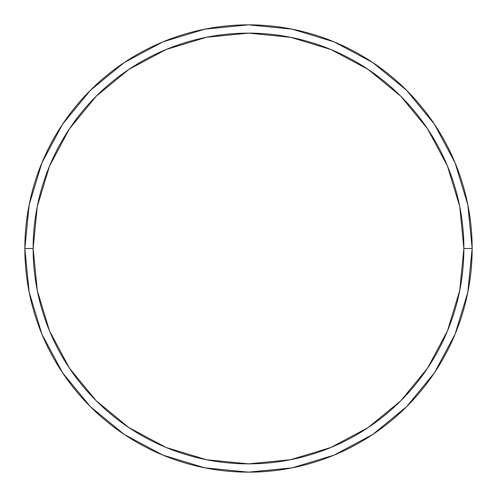 <?xml version="1.0" encoding="UTF-8"?>
<svg xmlns="http://www.w3.org/2000/svg" width="497" height="497" viewBox="0 0 497 497"><rect width="100%" height="100%" fill="white"/><g stroke="black" fill="none" stroke-linecap="round" stroke-linejoin="round"><path stroke-width="0.75" d="M24.85 248.5A223.65 223.65 0 0 0 248.5 472.15A223.65 223.65 0 0 0 472.15 248.5L463.869 248.5A215.369 215.369 0 0 1 248.5 463.869A215.369 215.369 0 0 1 33.131 248.5L37.269 290.515L49.526 330.915L69.431 368.153L96.213 400.787L128.847 427.569L166.085 447.474L206.485 459.731L248.5 463.869L290.515 459.731L330.915 447.474L368.153 427.569L400.787 400.787L427.569 368.153L447.474 330.915L459.731 290.515L463.869 248.5L459.731 206.485L447.474 166.085L427.569 128.847L400.787 96.213L368.153 69.431L330.915 49.526L290.515 37.269L248.5 33.131L206.485 37.269L166.085 49.526L128.847 69.431L96.213 96.213L69.431 128.847L49.526 166.085L37.269 206.485L33.131 248.5L24.85 248.5L33.131 248.5A215.369 215.369 0 0 1 248.5 33.131A215.369 215.369 0 0 1 463.869 248.5L472.15 248.5A223.65 223.65 0 0 0 248.5 24.85A223.65 223.65 0 0 0 24.85 248.5A223.65 223.65 0 0 1 248.5 24.85A223.65 223.65 0 0 1 472.15 248.5A223.65 223.65 0 0 1 248.5 472.15A223.65 223.65 0 0 1 24.85 248.5L29.149 204.87L41.872 162.91L62.498 124.306M62.541 124.244L90.355 90.355L124.188 62.585M124.244 62.541L162.91 41.872L204.87 29.149L248.425 24.85M248.5 24.85L292.13 29.149L334.09 41.872L372.694 62.498M372.756 62.541L406.645 90.355L434.415 124.188M434.459 124.244L455.128 162.91L467.851 204.87L472.15 248.425M472.15 248.5L467.851 292.13L455.128 334.09L434.502 372.694M434.459 372.756L406.645 406.645L372.812 434.415M372.756 434.459L334.09 455.128L292.13 467.851L248.575 472.15M248.5 472.15L204.87 467.851L162.91 455.128L124.306 434.502M124.244 434.459L90.355 406.645L62.585 372.812M62.541 372.756L41.872 334.09L29.149 292.13L24.85 248.575"/></g></svg>
